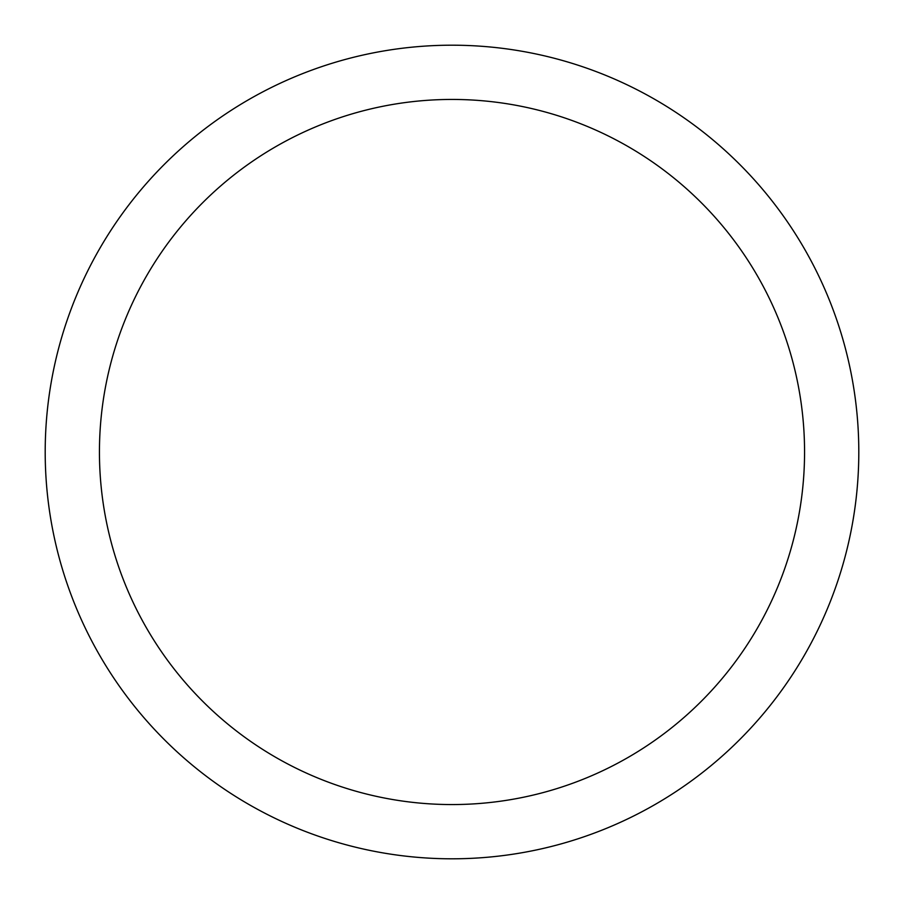 <?xml version="1.0" encoding="UTF-8"?>
<svg xmlns="http://www.w3.org/2000/svg" width="904" height="904" viewBox="0 0 904 904"><rect width="100%" height="100%" fill="white"/><g stroke="black" fill="none" stroke-linecap="round" stroke-linejoin="round"><path stroke-width="1.36" d="M99.44 452A352.56 352.56 0 0 0 628.28 757.326A352.56 352.56 0 0 0 628.28 146.674A352.56 352.56 0 0 0 99.44 452M45.2 452A406.8 406.8 0 0 1 452 45.2A406.8 406.8 0 0 1 858.8 452A406.8 406.8 0 0 1 452 858.8A406.8 406.8 0 0 1 45.2 452"/></g></svg>
